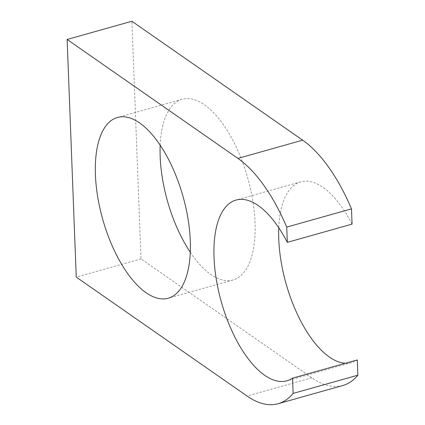 <?xml version="1.0" encoding="UTF-8"?>
<svg xmlns="http://www.w3.org/2000/svg" width="425" height="425" viewBox="0 0 425 425"><rect width="100%" height="100%" fill="white"/><g stroke="black" fill="none" stroke-linecap="round" stroke-linejoin="round"><path stroke-width="0.32" stroke-dasharray="2.12 1.59" d="M352.07 224.129A93.877 41.74 -105.7 0 0 300.783 181.836A93.877 41.74 -105.7 0 0 278.773 227.8M345.451 363.253A93.877 41.74 -105.7 0 0 351.645 362.573A93.877 41.74 -105.7 0 0 357.287 359.922M342.842 385.507A131.431 58.438 74.3 0 1 311.801 377.809L141.01 258.889L131.883 21.25M190.294 252.248A93.877 41.74 -105.7 0 0 233.043 279.99A93.877 41.74 -105.7 0 0 255.053 222.652A93.877 41.74 -105.7 0 0 182.176 99.253A93.877 41.74 -105.7 0 0 160.172 145.217M141.01 258.889L76.256 277.111M311.801 377.809L247.047 396.036M182.176 99.253L117.422 117.475M233.043 279.99L168.284 298.212M300.783 181.836L236.024 200.063M351.645 362.573L286.891 380.8"/><path stroke-width="0.64" d="M286.726 227.093A131.431 58.438 -105.7 0 0 237.915 158.398L67.129 39.472L131.883 21.25L302.674 140.176A131.431 58.438 74.3 0 1 351.486 208.872L352.07 224.129L287.316 242.356L286.726 227.093L351.486 208.872M278.773 227.8A93.877 41.74 -105.7 0 0 345.451 363.253M292.533 378.149L357.287 359.922L357.871 375.185A131.431 58.438 74.3 0 1 342.842 385.507L278.088 403.734A131.431 58.438 -105.7 0 0 293.117 393.407L292.533 378.149A93.877 41.74 74.3 0 1 286.891 380.8A93.877 41.74 74.3 0 1 221.276 301.739A93.877 41.74 74.3 0 1 236.024 200.063A93.877 41.74 74.3 0 1 287.316 242.356M160.172 145.217A93.877 41.74 -105.7 0 0 190.294 252.248M190.294 240.879A93.877 41.74 74.3 0 1 168.284 298.212A93.877 41.74 74.3 0 1 102.675 219.151A93.877 41.74 74.3 0 1 117.422 117.475A93.877 41.74 74.3 0 1 190.294 240.879M357.871 375.185L293.117 393.407M67.129 39.472L76.256 277.111L247.047 396.036A131.431 58.438 -105.7 0 0 278.088 403.734M302.674 140.176L237.915 158.398"/></g></svg>
